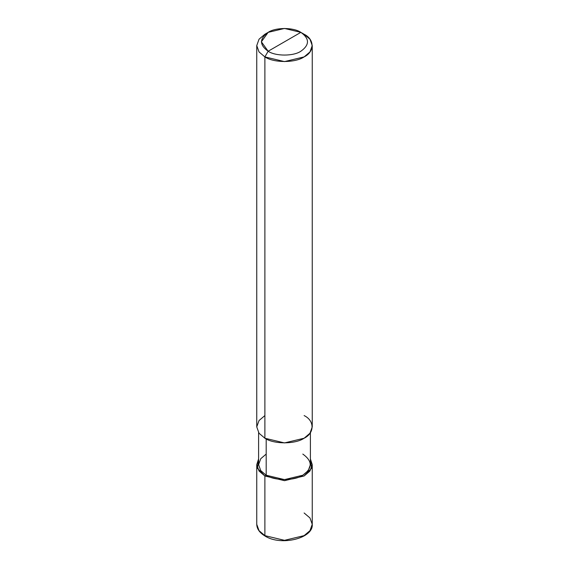 <?xml version="1.0" encoding="UTF-8"?>
<svg xmlns="http://www.w3.org/2000/svg" width="569" height="569" viewBox="0 0 569 569"><rect width="100%" height="100%" fill="white"/><g stroke="black" fill="none" stroke-linecap="round" stroke-linejoin="round"><path stroke-width="0.85" d="M264.884 535.635L284.5 540.33L304.116 535.635L309.963 530.671L312.246 524.312L309.963 530.671L304.116 535.635L284.5 540.33L264.884 535.635L259.037 530.671L256.754 524.312L259.037 530.671L264.884 535.635L264.884 475.983L257.473 468.273L258.603 458.906L256.754 464.66L259.037 471.018L264.884 475.983L284.5 480.677L304.116 475.983L309.963 471.018L312.246 464.66L310.397 458.906L311.528 468.273L304.116 475.983L284.5 480.677L264.884 475.983L266.192 475.229L264.884 475.983L264.884 535.635L265.538 536.012M256.754 464.66L256.754 524.312C256.861 528.9 259.635 532.819 265.076 536.062C281.107 546.318 313.633 538.288 312.246 524.312L309.963 517.946L304.116 512.982M264.884 415.576L259.037 420.541L256.754 426.899L259.037 433.265L264.884 438.23L264.884 56.9L268.148 51.238C275.51 56.331 293.49 56.331 300.852 51.238C309.671 44.944 309.671 38.649 300.852 32.362L268.148 51.238C259.329 44.944 259.329 38.649 268.148 32.362C275.51 27.269 293.49 27.269 300.852 32.362C309.671 38.649 309.671 44.944 300.852 51.238C293.49 56.331 275.51 56.331 268.148 51.238L300.852 32.362L284.5 28.45L268.148 32.362L261.377 41.8L268.148 51.238L264.884 56.9L264.884 438.23L259.037 433.265L256.754 426.899L256.754 45.577L259.037 51.935L264.884 56.9L259.037 51.935L256.754 45.577L259.037 39.211L264.884 34.247L259.037 39.211L256.754 45.577M266.192 454.083L260.737 458.721L258.603 464.66L260.737 470.599L266.192 475.229L260.737 470.599L258.603 464.66L258.603 432.653M310.397 432.653L310.397 464.66L308.263 470.599L302.808 475.229L284.5 479.61L266.192 475.229L266.192 438.934L266.192 475.229C274.429 480.933 294.571 480.933 302.808 475.229C312.687 468.18 312.687 461.132 302.808 454.083M312.246 45.577L309.963 39.211L304.116 34.247C314.7 39.346 314.7 51.8 304.116 56.9C295.29 63.01 273.71 63.01 264.884 56.9L284.5 61.594L304.116 56.9L309.963 51.935L312.246 45.577L312.246 426.899L309.963 433.265L304.116 438.23L284.5 442.917L264.884 438.23C273.71 444.339 295.29 444.339 304.116 438.23C314.7 433.13 314.7 420.676 304.116 415.576M304.116 34.247L300.852 32.362L304.116 34.247M312.246 524.312L312.246 464.66M264.884 34.247L268.148 32.362"/></g></svg>
